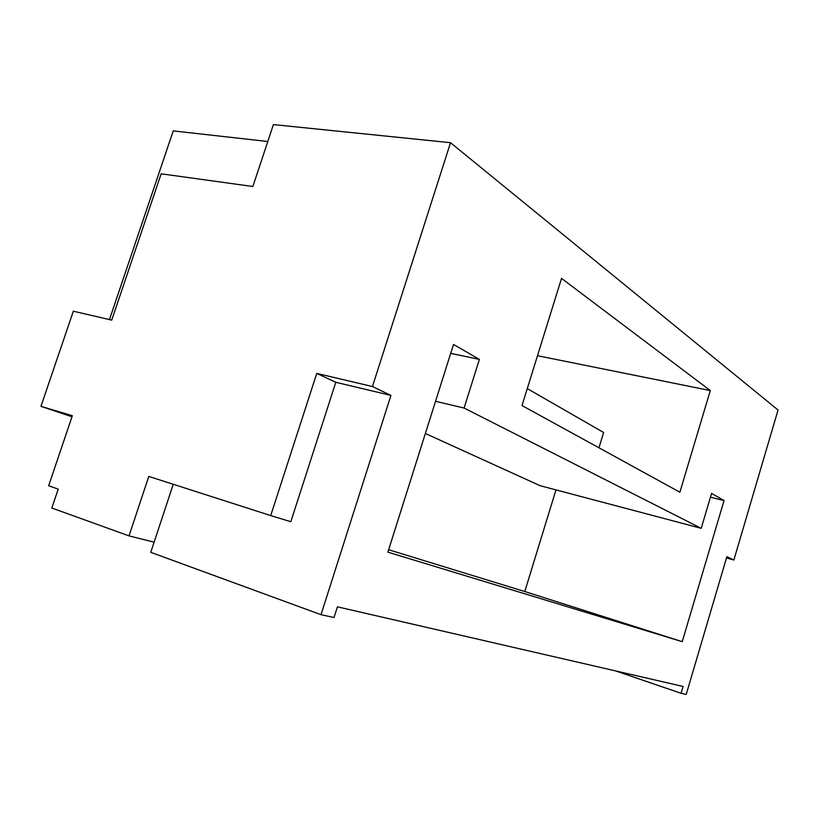 <?xml version="1.0" encoding="UTF-8"?>
<svg xmlns="http://www.w3.org/2000/svg" width="819" height="819" viewBox="0 0 819 819"><rect width="100%" height="100%" fill="white"/><g stroke="black" fill="none" stroke-linecap="round" stroke-linejoin="round"><path stroke-width="1.23" d="M48.649 485.78L58.21 489.107L51.832 508.015L129.023 535.892L148.782 476.423L270.71 515.581L316.758 373.413L372.45 386.527L450.532 142.701L273.403 124.58L252.856 186.507L161.148 173.802L111.722 320.127L73.331 311.2L40.95 406.337L72.348 415.704L48.649 485.78M40.95 406.337L71.99 416.779M726.484 557.974L733.865 560.012L778.05 410.012L450.532 142.701M109.47 319.605L173.239 130.897L267.782 141.503M270.71 515.581L290.827 521.713L335.8 382.289L316.758 373.413M335.8 382.289L390.939 395.403L372.45 386.527M154.115 542.168L129.023 535.892M390.939 395.403L321.017 614.68L334.029 617.516L337.428 606.828L683.087 686.465L681.07 693.294L615.704 670.945M733.865 560.012L726.873 556.654L686.22 694.42L681.07 693.294M453.511 344.451L387.878 552.149L682.237 641.666L724.037 500.583L711.588 493.396L701.207 528.327L464.097 408.036L479.381 359.387L453.511 344.451M561.517 278.368L522.01 405.559L679.883 492.219L710.298 390.561L561.517 278.368M537.489 355.712L710.298 390.561M321.017 614.68L150.757 552.323L173.249 484.285M450.696 353.378L479.381 359.387M435.544 401.31L464.097 408.036M710.462 497.194L724.037 500.583M388.646 549.733L524.784 591.533L682.237 641.666M524.784 591.533L555.968 489.895M701.207 528.327L540.11 485.698L425.378 433.497M527.282 388.595L603.623 432.493L598.955 447.798"/></g></svg>
